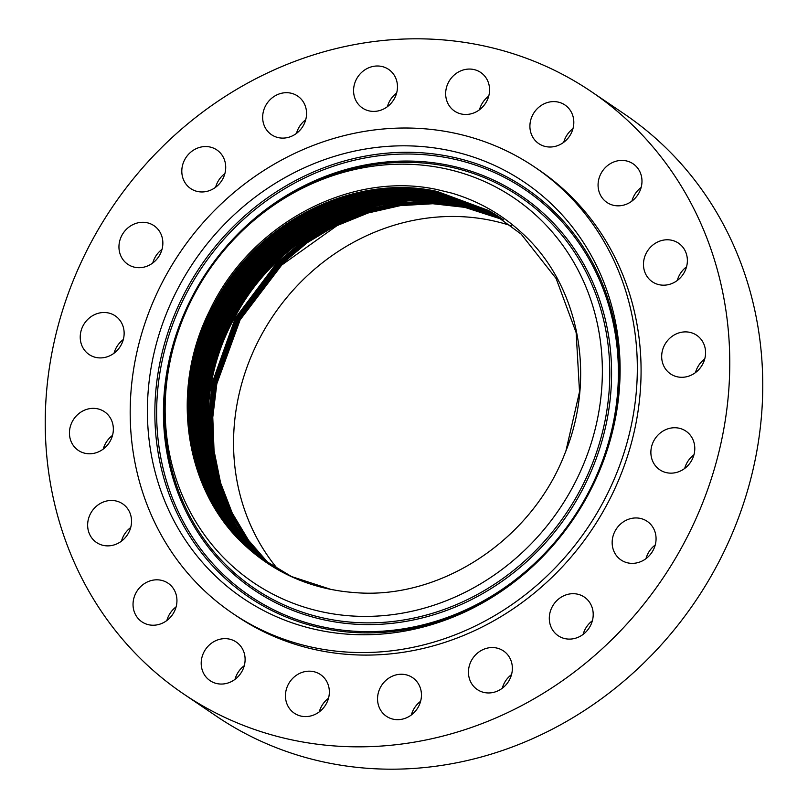 <?xml version="1.0" encoding="UTF-8"?>
<svg xmlns="http://www.w3.org/2000/svg" width="808" height="808" viewBox="0 0 808 808"><rect width="100%" height="100%" fill="white"/><g stroke="black" fill="none" stroke-linecap="round" stroke-linejoin="round"><path stroke-width="1.21" d="M536.522 215.766A232.29 212.039 -55.9 0 0 258.287 216.756A232.29 212.039 -55.9 0 0 176.073 338.108A232.29 212.039 -55.9 0 0 230.997 564.812A232.29 212.039 -55.9 0 0 540.138 534.058A232.29 212.039 -55.9 0 0 536.522 215.766M337.259 590.547L330.785 589.385C298.697 582.851 270.65 568.711 246.632 546.945C184.84 492.345 169.003 391.042 209.747 310.565C250.359 223.907 350.48 170.599 437.168 189.577L451.935 193.162C478.306 201.02 501.566 214.201 521.685 232.724C579.154 284.396 597.001 376.538 564.651 454.106C531.351 540.512 439.572 600.596 353.51 592.476A208.222 190.072 -55.9 0 1 337.259 590.547L330.795 589.365L291.496 576.538L258.58 556.621M278.316 569.751A214.575 195.869 124.1 0 1 273.397 315.373A214.575 195.869 124.1 0 1 511.525 225.887M326.866 140.592A269.438 245.945 -55.9 0 0 135.552 358.5A269.438 245.945 -55.9 0 0 232.633 613.353A269.438 245.945 -55.9 0 0 440.653 639.986A269.438 245.945 -55.9 0 0 631.967 422.069A269.438 245.945 -55.9 0 0 534.886 167.226A269.438 245.945 -55.9 0 0 326.866 140.592M218.594 578.972A251.137 229.25 -55.9 0 0 519.413 577.902A251.137 229.25 -55.9 0 0 608.303 446.703A251.137 229.25 -55.9 0 0 548.925 201.606A251.137 229.25 -55.9 0 0 214.686 234.845A251.137 229.25 -55.9 0 0 218.594 578.972M356.702 101.99A23.331 21.291 -55.9 0 0 362.439 108.009A23.331 21.291 -55.9 0 0 390.264 104.171A23.331 21.291 -55.9 0 0 394.344 75.407A23.331 21.291 -55.9 0 0 388.608 69.387A23.331 21.291 -55.9 0 0 360.782 73.225A23.331 21.291 -55.9 0 0 356.702 101.99M396.637 93.041A23.331 21.291 -55.9 0 0 387.396 106.696M328.523 698.233A23.331 21.291 -55.9 0 0 319.271 711.888M328.795 686.941A23.331 21.291 -55.9 0 0 320.483 674.569A23.331 21.291 -55.9 0 0 295.385 676.003A23.331 21.291 -55.9 0 0 286.002 700.829A23.331 21.291 -55.9 0 0 294.314 713.201A23.331 21.291 -55.9 0 0 319.423 711.767A23.331 21.291 -55.9 0 0 328.795 686.941M529.987 124.23A23.331 21.291 -55.9 0 0 538.774 143.622A23.331 21.291 -55.9 0 0 560.863 144.157A23.331 21.291 -55.9 0 0 573.731 124.382A23.331 21.291 -55.9 0 0 564.943 104.99A23.331 21.291 -55.9 0 0 542.865 104.454A23.331 21.291 -55.9 0 0 529.987 124.23M572.983 128.654A23.331 21.291 -55.9 0 0 563.731 142.309M244.268 665.691A23.331 21.291 -55.9 0 0 235.017 679.346M245.026 661.419A23.331 21.291 -55.9 0 0 236.239 642.037A23.331 21.291 -55.9 0 0 214.16 641.491A23.331 21.291 -55.9 0 0 201.283 661.277A23.331 21.291 -55.9 0 0 210.07 680.659A23.331 21.291 -55.9 0 0 232.148 681.205A23.331 21.291 -55.9 0 0 245.026 661.419M641.138 187.476A23.331 21.291 -55.9 0 0 632.805 198.394A23.331 21.291 -55.9 0 0 631.886 201.131M599.819 176.043A23.331 21.291 -55.9 0 0 606.939 202.444A23.331 21.291 -55.9 0 0 640.229 190.213A23.331 21.291 -55.9 0 0 633.108 163.812A23.331 21.291 -55.9 0 0 599.819 176.043M176.114 606.869A23.331 21.291 -55.9 0 0 167.771 617.787A23.331 21.291 -55.9 0 0 166.862 620.524M175.195 609.606A23.331 21.291 -55.9 0 0 168.074 583.204A23.331 21.291 -55.9 0 0 134.784 595.435A23.331 21.291 -55.9 0 0 141.905 621.837A23.331 21.291 -55.9 0 0 175.195 609.606M686.537 266.832A23.331 21.291 -55.9 0 0 681.851 271.417A23.331 21.291 -55.9 0 0 677.296 280.477M648.864 249.076A23.331 21.291 -55.9 0 0 652.339 281.79A23.331 21.291 -55.9 0 0 681.982 275.892A23.331 21.291 -55.9 0 0 678.508 243.168A23.331 21.291 -55.9 0 0 648.864 249.076M130.704 527.523A23.331 21.291 -55.9 0 0 126.018 532.108A23.331 21.291 -55.9 0 0 121.463 541.168M126.149 536.583A23.331 21.291 -55.9 0 0 122.675 503.859A23.331 21.291 -55.9 0 0 93.031 509.767A23.331 21.291 -55.9 0 0 96.505 542.481A23.331 21.291 -55.9 0 0 126.149 536.583M704.738 358.934A23.331 21.291 -55.9 0 0 695.486 372.589M672.327 336.179A23.331 21.291 -55.9 0 0 670.539 373.902A23.331 21.291 -55.9 0 0 694.92 373.003A23.331 21.291 -55.9 0 0 696.708 335.28A23.331 21.291 -55.9 0 0 672.327 336.179M102.687 449.48A23.331 21.291 -55.9 0 0 104.484 411.747A23.331 21.291 -55.9 0 0 80.103 412.646A23.331 21.291 -55.9 0 0 78.305 450.379A23.331 21.291 -55.9 0 0 102.687 449.48M112.514 435.411A23.331 21.291 -55.9 0 0 103.262 449.066M693.951 454.793A23.331 21.291 -55.9 0 0 684.699 468.438M667.903 428.826A23.331 21.291 -55.9 0 0 651.339 447.693A23.331 21.291 -55.9 0 0 659.742 469.761A23.331 21.291 -55.9 0 0 677.76 472.064A23.331 21.291 -55.9 0 0 694.325 453.197A23.331 21.291 -55.9 0 0 685.911 431.129A23.331 21.291 -55.9 0 0 667.903 428.826M107.111 356.833A23.331 21.291 -55.9 0 0 123.675 337.966A23.331 21.291 -55.9 0 0 115.271 315.898A23.331 21.291 -55.9 0 0 97.263 313.585A23.331 21.291 -55.9 0 0 80.689 332.462A23.331 21.291 -55.9 0 0 89.102 354.52A23.331 21.291 -55.9 0 0 107.111 356.833M123.301 339.562A23.331 21.291 -55.9 0 0 114.049 353.207M655.227 545.006A23.331 21.291 -55.9 0 0 645.976 558.651M636.037 517.948A23.331 21.291 -55.9 0 0 613.585 534.411A23.331 21.291 -55.9 0 0 621.029 559.974A23.331 21.291 -55.9 0 0 632.189 563.368A23.331 21.291 -55.9 0 0 654.631 546.905A23.331 21.291 -55.9 0 0 647.198 521.342A23.331 21.291 -55.9 0 0 636.037 517.948M138.976 267.701A23.331 21.291 -55.9 0 0 161.428 251.238A23.331 21.291 -55.9 0 0 153.985 225.684A23.331 21.291 -55.9 0 0 142.834 222.291A23.331 21.291 -55.9 0 0 120.382 238.754A23.331 21.291 -55.9 0 0 127.816 264.307A23.331 21.291 -55.9 0 0 138.976 267.701M162.024 249.349A23.331 21.291 -55.9 0 0 152.773 262.994M592.375 620.746A23.331 21.291 -55.9 0 0 583.124 634.401M579.841 594.819A23.331 21.291 -55.9 0 0 552.207 606.818A23.331 21.291 -55.9 0 0 558.166 635.714A23.331 21.291 -55.9 0 0 562.661 637.977A23.331 21.291 -55.9 0 0 590.305 625.978A23.331 21.291 -55.9 0 0 584.335 597.082A23.331 21.291 -55.9 0 0 579.841 594.819M195.172 190.829A23.331 21.291 -55.9 0 0 222.816 178.841A23.331 21.291 -55.9 0 0 216.847 149.945A23.331 21.291 -55.9 0 0 212.352 147.682A23.331 21.291 -55.9 0 0 184.709 159.671A23.331 21.291 -55.9 0 0 190.678 188.567A23.331 21.291 -55.9 0 0 195.172 190.829M224.877 173.599A23.331 21.291 -55.9 0 0 215.625 187.254M511.525 674.599A23.331 21.291 -55.9 0 0 502.273 688.254M504.828 651.925A23.331 21.291 -55.9 0 0 503.495 650.945A23.331 21.291 -55.9 0 0 473.296 657.571A23.331 21.291 -55.9 0 0 475.993 688.588A23.331 21.291 -55.9 0 0 477.326 689.567A23.331 21.291 -55.9 0 0 507.515 682.942A23.331 21.291 -55.9 0 0 504.828 651.925M270.195 133.724A23.331 21.291 -55.9 0 0 271.518 134.714A23.331 21.291 -55.9 0 0 301.717 128.078A23.331 21.291 -55.9 0 0 299.021 97.071A23.331 21.291 -55.9 0 0 297.687 96.081A23.331 21.291 -55.9 0 0 267.499 102.717A23.331 21.291 -55.9 0 0 270.195 133.724M305.727 119.746A23.331 21.291 -55.9 0 0 296.475 133.401M420.604 701.304A23.331 21.291 -55.9 0 0 411.363 714.959M418.322 683.669A23.331 21.291 -55.9 0 0 412.575 677.639A23.331 21.291 -55.9 0 0 384.749 681.477A23.331 21.291 -55.9 0 0 380.669 710.242A23.331 21.291 -55.9 0 0 386.406 716.272A23.331 21.291 -55.9 0 0 414.241 712.434A23.331 21.291 -55.9 0 0 418.322 683.669M464.297 729.866A363.681 331.977 -55.9 0 0 722.534 435.724A363.681 331.977 -55.9 0 0 591.496 91.738A363.681 331.977 -55.9 0 0 310.716 55.782A363.681 331.977 -55.9 0 0 52.48 349.925A363.681 331.977 -55.9 0 0 183.527 693.91A363.681 331.977 -55.9 0 0 464.297 729.866M446.218 98.717A23.331 21.291 -55.9 0 0 454.53 111.08A23.331 21.291 -55.9 0 0 479.629 109.656A23.331 21.291 -55.9 0 0 489.012 84.82A23.331 21.291 -55.9 0 0 480.699 72.457A23.331 21.291 -55.9 0 0 455.591 73.882A23.331 21.291 -55.9 0 0 446.218 98.717M232.633 613.353L236.38 615.888A269.438 245.945 -55.9 0 0 444.4 642.522A269.438 245.945 -55.9 0 0 635.714 424.614A269.438 245.945 -55.9 0 0 538.633 169.761L534.886 167.226M183.527 693.91L216.504 716.262A363.681 331.977 -55.9 0 0 497.284 752.218A363.681 331.977 -55.9 0 0 755.52 458.075A363.681 331.977 -55.9 0 0 624.473 114.09L591.496 91.738M488.729 96.112A23.331 21.291 -55.9 0 0 479.477 109.767M269.478 564.348L248.672 540.471L232.229 513.05L220.584 482.841L214.039 450.642L212.777 417.322L216.827 383.76L240.117 319.877L281.709 265.064L337.067 225.594L368.105 212.989L400.314 205.636L432.815 203.737L464.751 207.343L503.404 219.816L464.741 207.333L432.805 203.727L400.303 205.636L368.094 212.989L337.057 225.594L281.699 265.064L240.107 319.867L216.817 383.76L212.767 417.322L214.029 450.642L220.574 482.841L232.219 513.05L248.672 540.461L269.468 564.348M503.041 219.564L463.984 206.898L432.028 203.293L399.506 205.202L367.286 212.575L336.229 225.2L307.171 242.743L280.871 264.741L239.309 319.614L216.079 383.558L212.07 417.14L213.393 450.48L219.998 482.669L231.714 512.868L248.228 540.259L269.094 564.095L248.228 540.259L231.704 512.868L219.988 482.669L213.383 450.47L212.07 417.14L216.069 383.558L239.289 319.614L280.861 264.731L307.151 242.743L336.219 225.2L367.276 212.575L399.495 205.202L432.017 203.293L463.974 206.888L503.031 219.554M502.667 219.301L463.216 206.454L431.24 202.848L398.697 204.778L366.468 212.161L335.401 224.806L306.323 242.38L280.033 264.408L238.491 319.352L215.332 383.356L211.373 416.958L212.746 450.309L219.423 482.507L231.199 512.686L247.783 540.057L268.721 563.853L247.783 540.047L231.199 512.686L219.412 482.507L212.746 450.309L211.363 416.958L215.322 383.356L238.481 319.352L280.022 264.398L306.313 242.38L335.391 224.806L366.458 212.151L398.687 204.767L431.23 202.848L463.206 206.454L502.667 219.301M502.293 219.039L462.439 206.01L430.442 202.404L397.889 204.333L365.64 211.736L334.552 224.412L305.474 242.006L279.174 264.065L237.673 319.089L214.585 383.154L210.666 416.776L212.1 450.137L218.837 482.336L230.684 512.504L247.339 539.845L268.347 563.6L247.339 539.845L230.684 512.504L218.837 482.336L212.11 450.137L210.676 416.776L214.595 383.154L237.683 319.089L279.194 264.075L305.485 242.016L334.562 224.412L365.65 211.746L397.9 204.343L430.452 202.414L462.449 206.01L502.293 219.049M267.963 563.348L246.894 539.633L230.169 512.322L218.251 482.164L211.464 449.965L209.979 416.595L213.837 382.952L236.865 318.827L278.336 263.741L304.636 241.643L333.724 224.018L364.812 211.322L397.082 203.899L429.664 201.96L461.671 205.565L501.919 218.786M501.93 218.796L461.681 205.575L429.674 201.97L397.092 203.909L364.822 211.322L333.734 224.018L304.646 241.653L278.356 263.741L236.875 318.827L213.847 382.952L209.979 416.595L211.474 449.965L218.261 482.164L230.179 512.322L246.894 539.633L267.973 563.358M267.589 563.095L246.45 539.421L229.654 512.141L217.675 481.992L210.817 449.793L209.282 416.413L213.09 382.75L236.047 318.564L277.498 263.408L303.798 241.279L332.886 223.624L363.994 210.908L396.284 203.464L428.876 201.525L460.903 205.121L501.546 218.534L460.913 205.131L428.886 201.525L396.294 203.475L364.004 210.908L332.896 223.624L303.808 241.289L277.508 263.408L236.057 318.564L213.1 382.75L209.292 416.413L210.827 449.793L217.685 481.992L229.664 512.141L246.45 539.431L267.599 563.105M267.226 562.853L246.016 539.219L229.159 511.959L217.11 481.821L210.191 449.622L208.595 416.231L212.363 382.548L235.249 318.301L276.669 263.075L302.97 240.925L332.068 223.23L363.186 210.494L395.486 203.04L428.099 201.091L460.146 204.687L501.182 218.281L460.136 204.687L428.089 201.081L395.476 203.04L363.176 210.484L332.058 223.23L302.96 240.915L276.659 263.075L235.239 318.301L212.352 382.548L208.585 416.231L210.181 449.622L217.099 481.821L229.149 511.959L246.006 539.209L267.216 562.853M267.307 563.025C203.111 506.434 189.224 399.142 234.391 318.13C277.235 235.088 374.892 185.618 459.378 204.252L500.809 218.029L459.368 204.242C374.882 185.608 277.225 235.088 234.381 318.12C189.224 399.132 203.101 506.424 267.296 563.014M458.611 203.808L500.435 217.776L458.601 203.798C374.154 185.173 276.528 234.643 233.694 317.655C188.547 398.637 202.424 505.899 266.6 562.459C202.414 505.889 188.537 398.627 233.694 317.645C276.518 234.633 374.144 185.173 458.601 203.798M457.843 203.363L500.061 217.524L457.833 203.353C373.417 184.739 275.821 234.189 233.007 317.17C187.87 398.122 201.737 505.354 265.903 561.903C201.737 505.343 187.86 398.122 232.997 317.17C275.811 234.179 373.407 184.739 457.833 203.353M499.677 217.271L457.065 202.919C372.66 184.305 275.104 233.734 232.3 316.696C187.183 397.617 201.051 504.808 265.186 561.338C201.061 504.808 187.193 397.617 232.31 316.696C275.114 233.734 372.68 184.305 457.076 202.919L499.687 217.281M265.731 561.833L265.196 561.338L265.731 561.833M456.308 202.485L499.314 217.029L456.298 202.475C371.922 183.871 274.397 233.28 231.613 316.211C186.507 397.112 200.364 504.263 264.479 560.772L264.489 560.782C200.374 504.273 186.517 397.112 231.623 316.211C274.407 233.29 371.933 183.871 456.308 202.485M498.93 216.776L455.54 202.04C371.195 183.436 273.7 232.835 230.926 315.736C185.84 396.617 199.697 503.727 263.792 560.217L264.994 561.318L263.782 560.217C199.687 503.727 185.83 396.607 230.916 315.736C273.69 232.825 371.185 183.426 455.53 202.03L498.93 216.776M498.556 216.534L454.773 201.596C370.458 183.002 272.993 232.381 230.23 315.261C185.153 396.112 199.01 503.192 263.085 559.661L263.075 559.651C199 503.182 185.153 396.102 230.219 315.251C272.983 232.381 370.448 182.992 454.763 201.596L498.556 216.534M498.183 216.292L454.005 201.152C369.7 182.558 272.276 231.926 229.533 314.777C184.466 395.597 198.324 502.637 262.368 559.096L262.378 559.106C198.324 502.647 184.477 395.597 229.543 314.777C272.286 231.926 369.721 182.568 454.005 201.152L498.172 216.281M263.883 560.54L261.671 558.53C197.647 502.111 183.8 395.092 228.846 314.302C271.579 231.482 368.973 182.133 453.238 200.717L497.799 216.039L453.227 200.707C368.963 182.123 271.569 231.472 228.836 314.292C183.79 395.082 197.637 502.101 261.671 558.53L263.893 560.54M452.47 200.273L497.425 215.797L452.46 200.263C368.236 181.689 270.872 231.027 228.149 313.827C183.123 394.587 196.96 501.566 260.974 557.985C196.95 501.556 183.113 394.577 228.149 313.807C270.862 231.017 368.226 181.689 452.46 200.263M263.519 560.277L260.974 557.985L263.519 560.277M497.041 215.554L451.702 199.828C367.499 181.255 270.165 230.573 227.462 313.342C182.446 394.082 196.283 501.021 260.267 557.419L260.257 557.409C196.273 501.021 182.436 394.082 227.452 313.342C270.155 230.573 367.489 181.255 451.692 199.828L497.041 215.554M450.935 199.394L496.657 215.312L450.925 199.384C366.761 180.82 269.458 230.118 226.765 312.858C181.77 393.577 195.597 500.485 259.56 556.864C195.587 500.475 181.76 393.567 226.755 312.858C269.448 230.118 366.751 180.82 450.925 199.384M496.284 215.069L450.167 198.95C366.024 180.386 268.751 229.674 226.078 312.383C181.093 393.062 194.91 499.94 258.863 556.298C194.9 499.93 181.083 393.062 226.068 312.373C268.741 229.664 366.014 180.386 450.157 198.94L496.274 215.069M262.418 559.49L258.853 556.298L262.428 559.49M449.389 198.505C365.267 179.942 268.034 229.219 225.371 311.898C180.396 392.557 194.223 499.394 258.146 555.732C194.233 499.394 180.406 392.557 225.382 311.898C268.044 229.219 365.277 179.952 449.399 198.505L495.9 214.837L449.389 198.505M261.701 558.964L257.449 555.177C193.536 498.849 179.719 392.052 224.685 311.413C267.327 228.765 364.529 179.507 448.622 198.061L495.516 214.595L448.632 198.061C364.539 179.517 267.337 228.765 224.685 311.423C179.73 392.052 193.546 498.859 257.449 555.177L261.691 558.954M447.874 197.627C363.802 179.083 266.62 228.321 223.998 310.949C179.053 391.557 192.87 498.314 256.742 554.621L261.337 558.692L256.742 554.611C192.859 498.314 179.043 391.547 223.988 310.939C266.62 228.311 363.792 179.073 447.854 197.617L495.132 214.352L447.874 197.627M494.749 214.12L447.107 197.182C363.065 178.649 265.913 227.866 223.301 310.474C178.376 391.052 192.183 497.779 256.045 554.066L256.035 554.056C192.173 497.768 178.366 391.042 223.291 310.464C265.903 227.856 363.055 178.639 447.097 197.172L494.749 214.11M446.339 196.738L494.365 213.878L446.329 196.738C362.317 178.214 265.206 227.412 222.604 309.989C177.699 390.547 191.496 497.233 255.338 553.5C191.496 497.223 177.689 390.537 222.594 309.979C265.196 227.412 362.307 178.204 446.329 196.738M260.61 558.156L255.338 553.5L260.61 558.156M254.631 552.945C190.819 496.698 177.023 390.032 221.917 309.504C264.509 226.957 361.58 177.77 445.572 196.293L493.981 213.645L445.572 196.293C361.57 177.77 264.499 226.957 221.907 309.494C177.013 390.022 190.809 496.688 254.621 552.935L254.621 552.935M253.934 552.379C190.132 496.152 176.336 389.527 221.22 309.03C263.802 226.503 360.843 177.336 444.804 195.859L493.597 213.413L444.794 195.849C360.833 177.336 263.792 226.503 221.21 309.02C176.336 389.517 190.122 496.142 253.924 552.369L259.883 557.611L253.924 552.369M259.519 557.338L253.217 551.813C189.446 495.607 175.659 389.022 220.534 308.545C263.095 226.058 360.105 176.901 444.036 195.415L493.213 213.181M259.53 557.348L253.227 551.824C189.436 495.607 175.649 389.012 220.523 308.545C263.085 226.048 360.095 176.901 444.026 195.405L493.203 213.171M443.269 194.97C359.358 176.467 262.378 225.604 219.837 308.07C174.982 388.517 188.769 495.072 252.52 551.258C188.759 495.062 174.972 388.507 219.827 308.06C262.378 225.594 359.358 176.467 443.259 194.97L492.819 212.938L443.269 194.97M259.166 557.065L252.52 551.258L259.166 557.065M442.501 194.536L492.436 212.716L442.491 194.526C358.621 176.033 261.671 225.159 219.14 307.596C174.306 388.012 188.082 494.526 251.823 550.702L258.802 556.793L251.813 550.692C188.072 494.516 174.296 388.002 219.14 307.585C261.671 225.149 358.621 176.023 442.491 194.526M441.734 194.092L492.042 212.484L441.724 194.082C357.883 175.599 260.964 224.705 218.453 307.111C173.629 387.507 187.406 493.991 251.116 550.137L258.449 556.52L251.106 550.137C186.83 492.557 172.235 385.507 221.594 301.414C265.024 222.493 360.126 176.043 441.724 194.082M440.966 193.647L491.658 212.252L440.956 193.647C359.388 175.619 264.317 222.048 220.907 300.94C171.579 384.972 186.143 492.032 250.409 549.581L258.095 556.247L250.399 549.571C186.709 493.435 172.942 386.992 217.746 306.626C260.257 224.24 357.136 175.154 440.956 193.647M491.264 212.019L440.188 193.203C356.399 174.72 259.55 223.796 217.059 306.141C172.266 386.487 186.022 492.9 249.692 549.016L257.732 555.965L249.702 549.026C186.032 492.9 172.266 386.487 217.069 306.151C259.55 223.796 356.409 174.73 440.198 193.203L491.264 212.029M490.88 211.797L439.431 192.769C355.661 174.286 258.843 223.351 216.372 305.676C171.589 385.992 185.355 492.365 249.005 548.46L257.378 555.692L248.995 548.45C185.345 492.355 171.579 385.971 216.362 305.666C258.843 223.341 355.661 174.286 439.421 192.758L490.87 211.797M490.466 211.555L438.653 192.314C354.914 173.851 258.136 222.887 215.665 305.182C170.902 385.477 184.658 491.809 248.288 547.895L257.025 555.409L248.298 547.905C184.668 491.82 170.912 385.477 215.675 305.192C258.136 222.897 354.924 173.851 438.663 192.324L490.486 211.575M437.896 191.88L490.062 211.322L437.886 191.88C354.187 173.417 257.429 222.442 214.989 304.717C170.236 384.972 183.992 491.284 247.591 547.339C183.982 491.274 170.225 384.962 214.978 304.707C257.419 222.432 354.177 173.417 437.886 191.88M256.671 555.126L247.591 547.339L256.661 555.126M488.709 210.565L437.128 191.435L489.709 211.12L521.16 234.118L556.126 278.518L576.155 332.654L579.518 391.809L565.923 450.894M246.894 546.784C183.305 490.739 169.559 384.467 214.292 304.232C256.722 221.988 353.45 172.983 437.128 191.435C353.439 172.983 256.712 221.988 214.282 304.232C169.549 384.457 183.295 490.729 246.884 546.774L256.328 554.854L246.884 546.774M548.854 208.504A245.329 223.947 124.1 0 1 552.672 544.673A245.329 223.947 124.1 0 1 226.169 577.144A245.329 223.947 124.1 0 1 222.352 240.986A245.329 223.947 124.1 0 1 548.854 208.504M519.968 577.457A246.864 225.341 124.1 0 1 224.816 578.063A246.864 225.341 124.1 0 1 220.978 239.804A246.864 225.341 124.1 0 1 549.511 207.121A246.864 225.341 124.1 0 1 608.091 447.38M544.097 213.938A238.097 217.342 -55.9 0 0 227.22 245.46A238.097 217.342 -55.9 0 0 230.926 571.71A238.097 217.342 -55.9 0 0 547.794 540.199A238.097 217.342 -55.9 0 0 544.097 213.938M258.287 216.756L259.378 215.867A236.562 215.948 124.1 0 1 542.744 214.857A236.562 215.948 124.1 0 1 546.42 539.017A236.562 215.948 124.1 0 1 231.583 570.327A236.562 215.948 124.1 0 1 175.659 339.451L176.073 338.108"/></g></svg>
